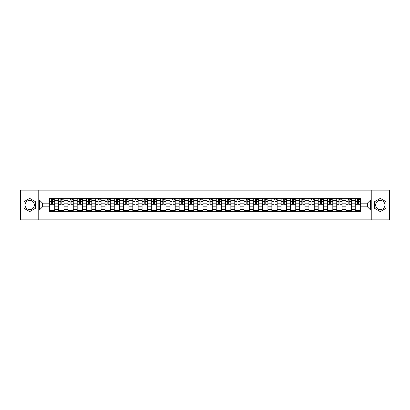<?xml version="1.0" encoding="UTF-8"?>
<svg xmlns="http://www.w3.org/2000/svg" width="410" height="410" viewBox="0 0 410 410"><rect width="100%" height="100%" fill="white"/><g stroke="black" fill="none" stroke-linecap="round" stroke-linejoin="round"><path stroke-width="0.61" d="M29.71 209.633A4.633 4.633 0 0 1 25.077 205A4.633 4.633 0 0 1 29.71 200.367A4.633 4.633 0 0 1 34.343 205A4.633 4.633 0 0 1 29.71 209.633M380.29 209.633A4.633 4.633 0 0 1 375.657 205A4.633 4.633 0 0 1 380.29 200.367A4.633 4.633 0 0 1 384.923 205A4.633 4.633 0 0 1 380.29 209.633M371.793 219.857L389.5 219.857L389.5 190.143L20.5 190.143L20.5 219.857L371.793 219.857L371.793 190.143M58.645 211.386L58.645 200.423L54.725 200.423L54.725 211.386M54.725 200.423L54.725 198.614M58.645 200.423L58.645 198.614M63.996 198.614L63.996 211.386M67.916 211.386L67.916 198.614M73.267 198.614L73.267 211.386M77.188 211.386L77.188 198.614M82.533 198.614L82.533 211.386M86.459 211.386L86.459 198.614M91.804 198.614L91.804 211.386M95.725 211.386L95.725 198.614M101.075 198.614L101.075 211.386M104.996 211.386L104.996 198.614M110.341 198.614L110.341 211.386M114.267 211.386L114.267 198.614M119.612 198.614L119.612 211.386M123.533 211.386L123.533 198.614M128.883 198.614L128.883 211.386M132.804 211.386L132.804 198.614M138.155 198.614L138.155 211.386M142.075 211.386L142.075 198.614M147.421 198.614L147.421 211.386M151.341 211.386L151.341 198.614M156.692 198.614L156.692 211.386M160.612 211.386L160.612 198.614M165.963 198.614L165.963 211.386M169.883 211.386L169.883 198.614M175.229 198.614L175.229 211.386M179.155 211.386L179.155 198.614M184.5 198.614L184.5 211.386M188.421 211.386L188.421 198.614M193.771 198.614L193.771 211.386M197.692 211.386L197.692 198.614M203.037 198.614L203.037 211.386M206.963 211.386L206.963 198.614M212.308 198.614L212.308 211.386M216.229 211.386L216.229 198.614M221.579 198.614L221.579 211.386M225.5 211.386L225.5 198.614M230.845 198.614L230.845 211.386M234.771 211.386L234.771 198.614M240.116 198.614L240.116 211.386M244.037 211.386L244.037 198.614M249.388 198.614L249.388 211.386M253.308 211.386L253.308 198.614M258.659 198.614L258.659 211.386M262.579 211.386L262.579 198.614M267.925 198.614L267.925 211.386M271.845 211.386L271.845 198.614M277.196 198.614L277.196 211.386M281.116 211.386L281.116 198.614M286.467 198.614L286.467 211.386M290.388 211.386L290.388 198.614M295.733 198.614L295.733 211.386M299.659 211.386L299.659 198.614M305.004 198.614L305.004 211.386M308.925 211.386L308.925 198.614M314.275 198.614L314.275 211.386M318.196 211.386L318.196 198.614M323.541 198.614L323.541 211.386M327.467 211.386L327.467 198.614M332.812 198.614L332.812 211.386M336.733 211.386L336.733 198.614M342.083 198.614L342.083 211.386M346.004 211.386L346.004 198.614M351.355 198.614L351.355 211.386M355.275 211.386L355.275 198.614M355.275 206.84L351.355 206.84M346.004 206.84L342.083 206.84M336.733 206.84L332.812 206.84M327.467 206.84L323.541 206.84M318.196 206.84L314.275 206.84M308.925 206.84L305.004 206.84M299.659 206.84L295.733 206.84M290.388 206.84L286.467 206.84M281.116 206.84L277.196 206.84M271.845 206.84L267.925 206.84M262.579 206.84L258.659 206.84M253.308 206.84L249.388 206.84M244.037 206.84L240.116 206.84M234.771 206.84L230.845 206.84M225.5 206.84L221.579 206.84M216.229 206.84L212.308 206.84M206.963 206.84L203.037 206.84M197.692 206.84L193.771 206.84M188.421 206.84L184.5 206.84M179.155 206.84L175.229 206.84M169.883 206.84L165.963 206.84M160.612 206.84L156.692 206.84M151.341 206.84L147.421 206.84M142.075 206.84L138.155 206.84M132.804 206.84L128.883 206.84M123.533 206.84L119.612 206.84M114.267 206.84L110.341 206.84M104.996 206.84L101.075 206.84M95.725 206.84L91.804 206.84M86.459 206.84L82.533 206.84M77.188 206.84L73.267 206.84M67.916 206.84L63.996 206.84M58.645 206.84L54.725 206.84M355.275 203.16L351.355 203.16M346.004 203.16L342.083 203.16M336.733 203.16L332.812 203.16M327.467 203.16L323.541 203.16M318.196 203.16L314.275 203.16M308.925 203.16L305.004 203.16M299.659 203.16L295.733 203.16M290.388 203.16L286.467 203.16M281.116 203.16L277.196 203.16M271.845 203.16L267.925 203.16M262.579 203.16L258.659 203.16M253.308 203.16L249.388 203.16M244.037 203.16L240.116 203.16M234.771 203.16L230.845 203.16M225.5 203.16L221.579 203.16M216.229 203.16L212.308 203.16M206.963 203.16L203.037 203.16M197.692 203.16L193.771 203.16M188.421 203.16L184.5 203.16M179.155 203.16L175.229 203.16M169.883 203.16L165.963 203.16M160.612 203.16L156.692 203.16M151.341 203.16L147.421 203.16M142.075 203.16L138.155 203.16M132.804 203.16L128.883 203.16M123.533 203.16L119.612 203.16M114.267 203.16L110.341 203.16M104.996 203.16L101.075 203.16M95.725 203.16L91.804 203.16M86.459 203.16L82.533 203.16M77.188 203.16L73.267 203.16M67.916 203.16L63.996 203.16M58.645 203.16L54.725 203.16M42.543 206.84L49.379 206.84L49.379 203.16L42.543 203.16L42.543 206.84L39.396 209.992L39.396 200.008L49.379 200.008L49.379 203.16M360.621 203.16L360.621 206.84L367.457 206.84L367.457 203.16L360.621 203.16L360.621 198.614L49.379 198.614L49.379 200.008M360.621 200.008L370.604 200.008L370.604 209.992L360.621 209.992L360.621 206.84M49.379 206.84L49.379 211.386L360.621 211.386L360.621 209.992M49.379 209.992L39.396 209.992M38.207 219.857L38.207 190.143M35.444 201.689L29.71 198.378L23.975 201.689L23.975 208.311L29.71 211.621L35.444 208.311L35.444 201.689M386.025 201.689L380.29 198.378L374.555 201.689L374.555 208.311L380.29 211.621L386.025 208.311L386.025 201.689M54.725 210.494L49.379 210.494M51.547 199.506L52.557 199.506M63.996 210.494L58.645 210.494M60.818 199.506L61.828 199.506M73.267 210.494L67.916 210.494M70.084 199.506L71.094 199.506M82.533 210.494L77.188 210.494M79.355 199.506L80.365 199.506M91.804 210.494L86.459 210.494M88.627 199.506L89.636 199.506M101.075 210.494L95.725 210.494M97.893 199.506L98.907 199.506M110.341 210.494L104.996 210.494M107.164 199.506L108.173 199.506M119.612 210.494L114.267 210.494M116.435 199.506L117.444 199.506M128.883 210.494L123.533 210.494M125.706 199.506L126.716 199.506M138.155 210.494L132.804 210.494M134.972 199.506L135.982 199.506M147.421 210.494L142.075 210.494M144.243 199.506L145.253 199.506M156.692 210.494L151.341 210.494M153.514 199.506L154.524 199.506M165.963 210.494L160.612 210.494M162.78 199.506L163.79 199.506M175.229 210.494L169.883 210.494M172.051 199.506L173.061 199.506M184.5 210.494L179.155 210.494M181.322 199.506L182.332 199.506M193.771 210.494L188.421 210.494M190.588 199.506L191.603 199.506M203.037 210.494L197.692 210.494M199.86 199.506L200.869 199.506M212.308 210.494L206.963 210.494M209.131 199.506L210.14 199.506M221.579 210.494L216.229 210.494M218.397 199.506L219.411 199.506M230.845 210.494L225.5 210.494M227.668 199.506L228.677 199.506M240.116 210.494L234.771 210.494M236.939 199.506L237.949 199.506M249.388 210.494L244.037 210.494M246.21 199.506L247.22 199.506M258.659 210.494L253.308 210.494M255.476 199.506L256.486 199.506M267.925 210.494L262.579 210.494M264.747 199.506L265.757 199.506M277.196 210.494L271.845 210.494M274.018 199.506L275.028 199.506M286.467 210.494L281.116 210.494M283.284 199.506L284.294 199.506M295.733 210.494L290.388 210.494M292.555 199.506L293.565 199.506M305.004 210.494L299.659 210.494M301.827 199.506L302.836 199.506M314.275 210.494L308.925 210.494M311.093 199.506L312.107 199.506M323.541 210.494L318.196 210.494M320.364 199.506L321.373 199.506M332.812 210.494L327.467 210.494M329.635 199.506L330.644 199.506M342.083 210.494L336.733 210.494M338.906 199.506L339.916 199.506M351.355 210.494L346.004 210.494M348.172 199.506L349.182 199.506M360.621 210.494L355.275 210.494M357.443 199.506L358.453 199.506M39.396 200.008L42.543 203.16M367.457 206.84L370.604 209.992M367.457 203.16L370.604 200.008M52.557 204.318L52.557 198.671L54.694 198.671L54.694 204.318L52.557 204.318M51.547 199.445L52.557 199.445M53.449 199.445L53.925 199.445M49.41 198.671L51.547 198.671L49.41 198.671L49.41 204.318L51.547 204.318L51.547 198.671L53.449 198.671M61.828 204.318L61.828 198.671L63.965 198.671L63.965 204.318L61.828 204.318M60.818 199.445L61.828 199.445M62.72 199.445L63.191 199.445M58.676 198.671L60.818 198.671L58.676 198.671L58.676 204.318L60.818 204.318L60.818 198.671L62.72 198.671M71.094 204.318L71.094 198.671L73.236 198.671L73.236 204.318L71.094 204.318M70.084 199.445L71.094 199.445M71.986 199.445L72.462 199.445M67.947 198.671L70.084 198.671L67.947 198.671L67.947 204.318L70.084 204.318L70.084 198.671L71.986 198.671M80.365 204.318L80.365 198.671L82.507 198.671L82.507 204.318L80.365 204.318M79.355 199.445L80.365 199.445M81.257 199.445L81.733 199.445M77.218 198.671L79.355 198.671L77.218 198.671L77.218 204.318L79.355 204.318L79.355 198.671L81.257 198.671M89.636 204.318L89.636 198.671L91.773 198.671L91.773 204.318L89.636 204.318M88.627 199.445L89.636 199.445M90.528 199.445L91.005 199.445M86.484 198.671L88.627 198.671L86.484 198.671L86.484 204.318L88.627 204.318L88.627 198.671L90.528 198.671M98.907 204.318L98.907 198.671L101.044 198.671L101.044 204.318L98.907 204.318M97.893 199.445L98.907 199.445M99.794 199.445L100.271 199.445M95.755 198.671L97.893 198.671L95.755 198.671L95.755 204.318L97.893 204.318L97.893 198.671L99.794 198.671M108.173 204.318L108.173 198.671L110.316 198.671L110.316 204.318L108.173 204.318M107.164 199.445L108.173 199.445M109.065 199.445L109.542 199.445M105.027 198.671L107.164 198.671L105.027 198.671L105.027 204.318L107.164 204.318L107.164 198.671L109.065 198.671M117.444 204.318L117.444 198.671L119.582 198.671L119.582 204.318L117.444 204.318M116.435 199.445L117.444 199.445M118.336 199.445L118.813 199.445M114.293 198.671L116.435 198.671L114.293 198.671L114.293 204.318L116.435 204.318L116.435 198.671L118.336 198.671M126.716 204.318L126.716 198.671L128.853 198.671L128.853 204.318L126.716 204.318M125.706 199.445L126.716 199.445M127.607 199.445L128.079 199.445M123.564 198.671L125.706 198.671L123.564 198.671L123.564 204.318L125.706 204.318L125.706 198.671L127.607 198.671M135.982 204.318L135.982 198.671L138.124 198.671L138.124 204.318L135.982 204.318M134.972 199.445L135.982 199.445M136.873 199.445L137.35 199.445M132.835 198.671L134.972 198.671L132.835 198.671L132.835 204.318L134.972 204.318L134.972 198.671L136.873 198.671M145.253 204.318L145.253 198.671L147.39 198.671L147.39 204.318L145.253 204.318M144.243 199.445L145.253 199.445M146.144 199.445L146.621 199.445M142.106 198.671L144.243 198.671L142.106 198.671L142.106 204.318L144.243 204.318L144.243 198.671L146.144 198.671M154.524 204.318L154.524 198.671L156.661 198.671L156.661 204.318L154.524 204.318M153.514 199.445L154.524 199.445M155.416 199.445L155.887 199.445M151.372 198.671L153.514 198.671L151.372 198.671L151.372 204.318L153.514 204.318L153.514 198.671L155.416 198.671M163.79 204.318L163.79 198.671L165.932 198.671L165.932 204.318L163.79 204.318M162.78 199.445L163.79 199.445M164.682 199.445L165.158 199.445M160.643 198.671L162.78 198.671L160.643 198.671L160.643 204.318L162.78 204.318L162.78 198.671L164.682 198.671M173.061 204.318L173.061 198.671L175.203 198.671L175.203 204.318L173.061 204.318M172.051 199.445L173.061 199.445M173.953 199.445L174.429 199.445M169.914 198.671L172.051 198.671L169.914 198.671L169.914 204.318L172.051 204.318L172.051 198.671L173.953 198.671M182.332 204.318L182.332 198.671L184.469 198.671L184.469 204.318L182.332 204.318M181.322 199.445L182.332 199.445M183.224 199.445L183.695 199.445M179.18 198.671L181.322 198.671L179.18 198.671L179.18 204.318L181.322 204.318L181.322 198.671L183.224 198.671M191.603 204.318L191.603 198.671L193.74 198.671L193.74 204.318L191.603 204.318M190.588 199.445L191.603 199.445M192.49 199.445L192.966 199.445M188.451 198.671L190.588 198.671L188.451 198.671L188.451 204.318L190.588 204.318L190.588 198.671L192.49 198.671M200.869 204.318L200.869 198.671L203.011 198.671L203.011 204.318L200.869 204.318M199.86 199.445L200.869 199.445M201.761 199.445L202.238 199.445M197.722 198.671L199.86 198.671L197.722 198.671L197.722 204.318L199.86 204.318L199.86 198.671L201.761 198.671M210.14 204.318L210.14 198.671L212.277 198.671L212.277 204.318L210.14 204.318M209.131 199.445L210.14 199.445M211.032 199.445L211.509 199.445M206.988 198.671L209.131 198.671L206.988 198.671L206.988 204.318L209.131 204.318L209.131 198.671L211.032 198.671M219.411 204.318L219.411 198.671L221.549 198.671L221.549 204.318L219.411 204.318M218.397 199.445L219.411 199.445M220.303 199.445L220.775 199.445M216.26 198.671L218.397 198.671L216.26 198.671L216.26 204.318L218.397 204.318L218.397 198.671L220.303 198.671M228.677 204.318L228.677 198.671L230.82 198.671L230.82 204.318L228.677 204.318M227.668 199.445L228.677 199.445M229.569 199.445L230.046 199.445M225.531 198.671L227.668 198.671L225.531 198.671L225.531 204.318L227.668 204.318L227.668 198.671L229.569 198.671M237.949 204.318L237.949 198.671L240.086 198.671L240.086 204.318L237.949 204.318M236.939 199.445L237.949 199.445M238.84 199.445L239.317 199.445M234.797 198.671L236.939 198.671L234.797 198.671L234.797 204.318L236.939 204.318L236.939 198.671L238.84 198.671M247.22 204.318L247.22 198.671L249.357 198.671L249.357 204.318L247.22 204.318M246.21 199.445L247.22 199.445M248.111 199.445L248.583 199.445M244.068 198.671L246.21 198.671L244.068 198.671L244.068 204.318L246.21 204.318L246.21 198.671L248.111 198.671M256.486 204.318L256.486 198.671L258.628 198.671L258.628 204.318L256.486 204.318M255.476 199.445L256.486 199.445M257.377 199.445L257.854 199.445M253.339 198.671L255.476 198.671L253.339 198.671L253.339 204.318L255.476 204.318L255.476 198.671L257.377 198.671M265.757 204.318L265.757 198.671L267.894 198.671L267.894 204.318L265.757 204.318M264.747 199.445L265.757 199.445M266.649 199.445L267.125 199.445M262.61 198.671L264.747 198.671L262.61 198.671L262.61 204.318L264.747 204.318L264.747 198.671L266.649 198.671M275.028 204.318L275.028 198.671L277.165 198.671L277.165 204.318L275.028 204.318M274.018 199.445L275.028 199.445M275.92 199.445L276.391 199.445M271.876 198.671L274.018 198.671L271.876 198.671L271.876 204.318L274.018 204.318L274.018 198.671L275.92 198.671M284.294 204.318L284.294 198.671L286.436 198.671L286.436 204.318L284.294 204.318M283.284 199.445L284.294 199.445M285.186 199.445L285.662 199.445M281.147 198.671L283.284 198.671L281.147 198.671L281.147 204.318L283.284 204.318L283.284 198.671L285.186 198.671M293.565 204.318L293.565 198.671L295.707 198.671L295.707 204.318L293.565 204.318M292.555 199.445L293.565 199.445M294.457 199.445L294.933 199.445M290.418 198.671L292.555 198.671L290.418 198.671L290.418 204.318L292.555 204.318L292.555 198.671L294.457 198.671M302.836 204.318L302.836 198.671L304.973 198.671L304.973 204.318L302.836 204.318M301.827 199.445L302.836 199.445M303.728 199.445L304.205 199.445M299.684 198.671L301.827 198.671L299.684 198.671L299.684 204.318L301.827 204.318L301.827 198.671L303.728 198.671M312.107 204.318L312.107 198.671L314.244 198.671L314.244 204.318L312.107 204.318M311.093 199.445L312.107 199.445M312.994 199.445L313.471 199.445M308.955 198.671L311.093 198.671L308.955 198.671L308.955 204.318L311.093 204.318L311.093 198.671L312.994 198.671M321.373 204.318L321.373 198.671L323.516 198.671L323.516 204.318L321.373 204.318M320.364 199.445L321.373 199.445M322.265 199.445L322.742 199.445M318.227 198.671L320.364 198.671L318.227 198.671L318.227 204.318L320.364 204.318L320.364 198.671L322.265 198.671M330.644 204.318L330.644 198.671L332.782 198.671L332.782 204.318L330.644 204.318M329.635 199.445L330.644 199.445M331.536 199.445L332.013 199.445M327.493 198.671L329.635 198.671L327.493 198.671L327.493 204.318L329.635 204.318L329.635 198.671L331.536 198.671M339.916 204.318L339.916 198.671L342.053 198.671L342.053 204.318L339.916 204.318M338.906 199.445L339.916 199.445M340.807 199.445L341.279 199.445M336.764 198.671L338.906 198.671L336.764 198.671L336.764 204.318L338.906 204.318L338.906 198.671L340.807 198.671M349.182 204.318L349.182 198.671L351.324 198.671L351.324 204.318L349.182 204.318M348.172 199.445L349.182 199.445M350.073 199.445L350.55 199.445M346.035 198.671L348.172 198.671L346.035 198.671L346.035 204.318L348.172 204.318L348.172 198.671L350.073 198.671M358.453 204.318L358.453 198.671L360.59 198.671L360.59 204.318L358.453 204.318M357.443 199.445L358.453 199.445M359.344 199.445L359.821 199.445M355.306 198.671L357.443 198.671L355.306 198.671L355.306 204.318L357.443 204.318L357.443 198.671L359.344 198.671M346.004 200.423L342.083 200.423M336.733 200.423L332.812 200.423M327.467 200.423L323.541 200.423M318.196 200.423L314.275 200.423M308.925 200.423L305.004 200.423M299.659 200.423L295.733 200.423M290.388 200.423L286.467 200.423M281.116 200.423L277.196 200.423M271.845 200.423L267.925 200.423M262.579 200.423L258.659 200.423M253.308 200.423L249.388 200.423M244.037 200.423L240.116 200.423M234.771 200.423L230.845 200.423M225.5 200.423L221.579 200.423M216.229 200.423L212.308 200.423M206.963 200.423L203.037 200.423M197.692 200.423L193.771 200.423M188.421 200.423L184.5 200.423M179.155 200.423L175.229 200.423M169.883 200.423L165.963 200.423M160.612 200.423L156.692 200.423M151.341 200.423L147.421 200.423M142.075 200.423L138.155 200.423M132.804 200.423L128.883 200.423M123.533 200.423L119.612 200.423M114.267 200.423L110.341 200.423M104.996 200.423L101.075 200.423M95.725 200.423L91.804 200.423M86.459 200.423L82.533 200.423M77.188 200.423L73.267 200.423M67.916 200.423L63.996 200.423M355.275 200.423L351.355 200.423M346.004 209.577L342.083 209.577M336.733 209.577L332.812 209.577M327.467 209.577L323.541 209.577M318.196 209.577L314.275 209.577M308.925 209.577L305.004 209.577M299.659 209.577L295.733 209.577M290.388 209.577L286.467 209.577M281.116 209.577L277.196 209.577M271.845 209.577L267.925 209.577M262.579 209.577L258.659 209.577M253.308 209.577L249.388 209.577M244.037 209.577L240.116 209.577M234.771 209.577L230.845 209.577M225.5 209.577L221.579 209.577M216.229 209.577L212.308 209.577M206.963 209.577L203.037 209.577M197.692 209.577L193.771 209.577M188.421 209.577L184.5 209.577M179.155 209.577L175.229 209.577M169.883 209.577L165.963 209.577M160.612 209.577L156.692 209.577M151.341 209.577L147.421 209.577M142.075 209.577L138.155 209.577M132.804 209.577L128.883 209.577M123.533 209.577L119.612 209.577M114.267 209.577L110.341 209.577M104.996 209.577L101.075 209.577M95.725 209.577L91.804 209.577M86.459 209.577L82.533 209.577M77.188 209.577L73.267 209.577M67.916 209.577L63.996 209.577M58.645 209.577L54.725 209.577M355.275 209.577L351.355 209.577M52.557 204.113L54.694 204.113M52.557 201.556L54.694 201.556M49.41 204.113L51.547 204.113M49.41 201.556L51.547 201.556M61.828 204.113L63.965 204.113M61.828 201.556L63.965 201.556M58.676 204.113L60.818 204.113M58.676 201.556L60.818 201.556M71.094 204.113L73.236 204.113M71.094 201.556L73.236 201.556M67.947 204.113L70.084 204.113M67.947 201.556L70.084 201.556M80.365 204.113L82.507 204.113M80.365 201.556L82.507 201.556M77.218 204.113L79.355 204.113M77.218 201.556L79.355 201.556M89.636 204.113L91.773 204.113M89.636 201.556L91.773 201.556M86.484 204.113L88.627 204.113M86.484 201.556L88.627 201.556M98.907 204.113L101.044 204.113M98.907 201.556L101.044 201.556M95.755 204.113L97.893 204.113M95.755 201.556L97.893 201.556M108.173 204.113L110.316 204.113M108.173 201.556L110.316 201.556M105.027 204.113L107.164 204.113M105.027 201.556L107.164 201.556M117.444 204.113L119.582 204.113M117.444 201.556L119.582 201.556M114.293 204.113L116.435 204.113M114.293 201.556L116.435 201.556M126.716 204.113L128.853 204.113M126.716 201.556L128.853 201.556M123.564 204.113L125.706 204.113M123.564 201.556L125.706 201.556M135.982 204.113L138.124 204.113M135.982 201.556L138.124 201.556M132.835 204.113L134.972 204.113M132.835 201.556L134.972 201.556M145.253 204.113L147.39 204.113M145.253 201.556L147.39 201.556M142.106 204.113L144.243 204.113M142.106 201.556L144.243 201.556M154.524 204.113L156.661 204.113M154.524 201.556L156.661 201.556M151.372 204.113L153.514 204.113M151.372 201.556L153.514 201.556M163.79 204.113L165.932 204.113M163.79 201.556L165.932 201.556M160.643 204.113L162.78 204.113M160.643 201.556L162.78 201.556M173.061 204.113L175.203 204.113M173.061 201.556L175.203 201.556M169.914 204.113L172.051 204.113M169.914 201.556L172.051 201.556M182.332 204.113L184.469 204.113M182.332 201.556L184.469 201.556M179.18 204.113L181.322 204.113M179.18 201.556L181.322 201.556M191.603 204.113L193.74 204.113M191.603 201.556L193.74 201.556M188.451 204.113L190.588 204.113M188.451 201.556L190.588 201.556M200.869 204.113L203.011 204.113M200.869 201.556L203.011 201.556M197.722 204.113L199.86 204.113M197.722 201.556L199.86 201.556M210.14 204.113L212.277 204.113M210.14 201.556L212.277 201.556M206.988 204.113L209.131 204.113M206.988 201.556L209.131 201.556M219.411 204.113L221.549 204.113M219.411 201.556L221.549 201.556M216.26 204.113L218.397 204.113M216.26 201.556L218.397 201.556M228.677 204.113L230.82 204.113M228.677 201.556L230.82 201.556M225.531 204.113L227.668 204.113M225.531 201.556L227.668 201.556M237.949 204.113L240.086 204.113M237.949 201.556L240.086 201.556M234.797 204.113L236.939 204.113M234.797 201.556L236.939 201.556M247.22 204.113L249.357 204.113M247.22 201.556L249.357 201.556M244.068 204.113L246.21 204.113M244.068 201.556L246.21 201.556M256.486 204.113L258.628 204.113M256.486 201.556L258.628 201.556M253.339 204.113L255.476 204.113M253.339 201.556L255.476 201.556M265.757 204.113L267.894 204.113M265.757 201.556L267.894 201.556M262.61 204.113L264.747 204.113M262.61 201.556L264.747 201.556M275.028 204.113L277.165 204.113M275.028 201.556L277.165 201.556M271.876 204.113L274.018 204.113M271.876 201.556L274.018 201.556M284.294 204.113L286.436 204.113M284.294 201.556L286.436 201.556M281.147 204.113L283.284 204.113M281.147 201.556L283.284 201.556M293.565 204.113L295.707 204.113M293.565 201.556L295.707 201.556M290.418 204.113L292.555 204.113M290.418 201.556L292.555 201.556M302.836 204.113L304.973 204.113M302.836 201.556L304.973 201.556M299.684 204.113L301.827 204.113M299.684 201.556L301.827 201.556M312.107 204.113L314.244 204.113M312.107 201.556L314.244 201.556M308.955 204.113L311.093 204.113M308.955 201.556L311.093 201.556M321.373 204.113L323.516 204.113M321.373 201.556L323.516 201.556M318.227 204.113L320.364 204.113M318.227 201.556L320.364 201.556M330.644 204.113L332.782 204.113M330.644 201.556L332.782 201.556M327.493 204.113L329.635 204.113M327.493 201.556L329.635 201.556M339.916 204.113L342.053 204.113M339.916 201.556L342.053 201.556M336.764 204.113L338.906 204.113M336.764 201.556L338.906 201.556M349.182 204.113L351.324 204.113M349.182 201.556L351.324 201.556M346.035 204.113L348.172 204.113M346.035 201.556L348.172 201.556M358.453 204.113L360.59 204.113M358.453 201.556L360.59 201.556M355.306 204.113L357.443 204.113M355.306 201.556L357.443 201.556"/></g></svg>
